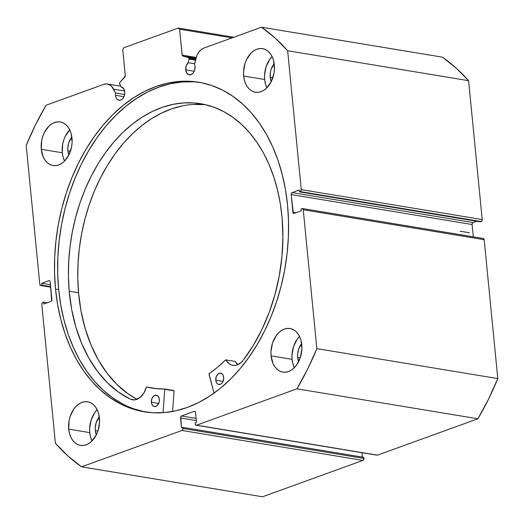 <?xml version="1.0" encoding="UTF-8"?>
<svg xmlns="http://www.w3.org/2000/svg" width="524" height="524" viewBox="0 0 524 524"><rect width="100%" height="100%" fill="white"/><g stroke="black" fill="none" stroke-linecap="round" stroke-linejoin="round"><path stroke-width="0.79" d="M188.961 59.068L195.445 60.142L188.961 59.068L188.188 62.677L186.197 65.841L185.719 69.843L194.247 71.257L185.719 69.843L186.852 73.144L189.177 74.762L191.908 74.153L193.494 72.581L194.607 70.334L195.039 66.469A6.707 4.637 99.4 0 1 189.282 74.775A6.707 4.637 99.4 0 1 185.719 69.843A6.707 4.637 99.4 0 1 188.188 62.677L194.673 63.751L188.188 62.677L188.961 59.068A1.31 0.904 99.4 0 0 188.994 58.505A1.31 0.904 99.4 0 1 188.961 59.068M195.557 59.592L188.994 58.505L195.557 59.592M377.025 455.186L196.533 425.187A1.638 1.133 99.4 0 1 196.114 425.233L377.051 455.192A1.638 1.133 -80.6 0 0 377.476 455.146L477.895 418.774L296.951 388.821L477.895 418.774L377.476 455.146L196.533 425.187L296.951 388.821A243.863 168.479 99.4 0 0 316.856 348.63L497.8 378.59L488.479 399.249L477.895 418.774A243.863 168.479 -80.6 0 0 497.8 378.59L484.183 239.697L303.239 209.738L484.183 239.697A1.638 1.133 -80.6 0 0 483.311 238.492L484.183 239.697L497.8 378.59L316.856 348.63L303.239 209.738A1.638 1.133 99.4 0 0 302.374 208.532A1.638 1.133 99.4 0 0 301.948 208.578L301.156 208.866L301.339 210.753L294.18 213.347A1.638 1.133 99.4 0 1 293.754 213.386A1.638 1.133 99.4 0 1 292.89 212.187L295.975 212.698L292.89 212.187L291.161 194.574A1.638 1.133 99.4 0 1 292.143 192.59L473.087 222.549L476.729 221.233L473.087 222.549L292.143 192.59L299.302 189.996L299.492 191.882L300.285 191.594A1.638 1.133 99.4 0 0 301.267 189.616L482.211 219.569L481.982 220.807L481.229 221.554A1.638 1.133 -80.6 0 0 482.211 219.569L468.587 80.683L287.65 50.723L468.587 80.683L482.211 219.569L301.267 189.616L287.65 50.723A243.863 168.479 99.4 0 0 261.496 27.215L442.439 57.168L455.991 67.956L468.587 80.683A243.863 168.479 -80.6 0 0 442.439 57.168L261.496 27.215L203.987 48.044A14.613 10.1 99.4 0 0 195.583 59.481L194.542 64.367A6.707 4.637 99.4 0 1 195.039 66.469A6.707 4.637 -80.6 0 0 194.542 64.367L196.828 55.59L198.753 52.217L201.203 49.629L203.987 48.044L261.496 27.215L275.054 37.997L287.65 50.723L301.267 189.616L300.711 191.319L299.492 191.882L299.302 189.996L292.143 192.59L291.383 193.343L291.161 194.574L293.329 213.176L294.18 213.347L301.339 210.753L301.156 208.866L301.948 208.578L302.8 208.749L303.239 209.738L316.856 348.63L307.536 369.289L296.951 388.821L196.533 425.187L195.681 425.016L195.242 424.027L195.131 422.927L196.5 422.436L195.524 412.526L195.085 411.536L194.234 411.366L181.507 415.977L180.747 416.731L181.494 427.866L182.856 427.374L182.968 428.475L182.738 429.706L181.985 430.459L81.561 466.832L68.009 456.044L55.413 443.317L41.789 304.431L42.018 303.193L42.772 302.446L43.571 302.158L43.754 304.044L50.913 301.451L51.673 300.697L50.173 281.86L49.728 280.864L48.883 280.694L41.717 283.288L41.907 285.174L40.662 285.501L39.817 284.303L26.2 145.41L35.521 124.751L46.105 105.226L103.614 84.397L106.51 83.925L109.287 84.619L111.717 86.414L115.503 92.99A6.707 4.637 -80.6 0 0 115.444 95.296L123.972 96.711L115.444 95.296L116.04 97.634L117.252 99.364L118.902 100.208L120.736 100.058L122.472 98.918L123.841 96.973L124.647 94.517L124.764 91.923A6.707 4.637 99.4 0 1 119.007 100.228A6.707 4.637 99.4 0 1 115.444 95.296A6.707 4.637 99.4 0 1 115.503 92.99L124.653 94.51L115.503 92.99L113.61 89.172L124.62 90.993L113.61 89.172A14.613 10.1 99.4 0 0 107.381 84.017A14.613 10.1 99.4 0 0 103.614 84.397L46.105 105.226A243.863 168.479 99.4 0 0 26.2 145.41L39.817 284.303A1.638 1.133 99.4 0 0 40.689 285.508L50.69 287.165M121.103 86.977A6.707 4.637 99.4 0 1 121.195 86.991A6.707 4.637 99.4 0 1 124.764 91.923L123.559 88.53L121.103 86.977L119.57 83.702L119.976 82.32L125.302 76.072L122.76 49.78L123.743 47.802L178.311 28.041L179.601 29.2L182.214 55.465L182.778 56.075L188.352 57.555L188.994 58.505A1.31 0.904 99.4 0 0 188.352 57.555L195.747 58.78L182.778 56.075A1.31 0.904 99.4 0 1 182.142 55.125L196.127 57.437L182.142 55.125L179.601 29.2L178.311 28.041L233.835 37.23L178.311 28.041L123.743 47.802L122.76 49.78L125.308 75.711A1.31 0.904 99.4 0 1 124.889 77.041L119.976 82.32A1.31 0.904 99.4 0 0 119.701 84.154L121.103 86.977M55.524 289.032A167.018 115.391 99.4 0 1 198.812 82.242A167.018 115.391 99.4 0 1 287.532 205.008L285.436 189.485L282.233 174.512L277.969 160.239L272.683 146.805L266.421 134.334L259.242 122.95L251.219 112.758L242.435 103.863L232.964 96.344L222.897 90.279L212.338 85.72L201.386 82.713L190.147 81.292L178.73 81.462L167.241 83.231L155.798 86.578L144.506 91.471L133.469 97.857L122.799 105.684L112.601 114.867L102.973 125.328L93.999 136.96L85.779 149.648L78.377 163.278L71.88 177.715L66.338 192.819L61.806 208.441L58.334 224.436L55.957 240.654L54.686 256.924L54.542 273.109L55.524 289.032L57.627 304.555L60.823 319.529L65.087 333.801L70.373 347.235L76.642 359.706L83.814 371.09L91.838 381.282L100.628 390.177L110.099 397.696L120.16 403.768L130.718 408.32L141.67 411.327L152.91 412.748L164.326 412.578L175.815 410.809L187.258 407.462L198.557 402.57L209.587 396.183L220.257 388.356L230.455 379.173L240.09 368.713L249.057 357.08L257.284 344.392L264.679 330.762L271.183 316.326L276.724 301.221L281.25 285.6L284.722 269.605L287.106 253.387L288.377 237.117L288.514 220.938L287.532 205.008A167.018 115.391 99.4 0 1 144.244 411.799A167.018 115.391 99.4 0 1 55.524 289.032L58.675 289.556L55.524 289.032M200.384 82.517A167.018 115.391 -80.6 0 0 58.675 289.556A167.018 115.391 -80.6 0 0 145.829 412.041M299.512 336.428A22.093 15.268 -80.6 0 0 292.084 359.34A22.093 15.268 -80.6 0 0 294.337 367.665L292.785 363.374L292.084 359.34L271.072 355.861L292.084 359.34L291.973 355.095L293.519 346.613L297.173 339.224L299.636 336.303M301.765 344.746A22.093 15.268 99.4 0 1 282.809 372.106A22.093 15.268 99.4 0 1 271.072 355.861L273.037 363.564L274.818 366.715L277.039 369.243L279.626 371.038L282.469 372.04L285.469 372.204L288.501 371.529L291.455 370.036L294.213 367.789L296.676 364.868L300.337 357.473L301.876 348.997L301.064 340.711L299.8 337.05L298.025 333.893L295.798 331.365L293.217 329.57L290.368 328.568L287.375 328.404L284.336 329.079L281.381 330.572L278.624 332.825L276.161 335.746L272.506 343.135L270.96 351.617L271.072 355.861A22.093 15.268 99.4 0 1 290.027 328.509A22.093 15.268 99.4 0 1 301.765 344.746M97.169 409.709A22.093 15.268 -80.6 0 0 89.748 432.627A22.093 15.268 -80.6 0 0 92.001 440.946L90.449 436.656L89.748 432.627L68.736 429.143L89.748 432.627L89.637 428.377L91.176 419.894L94.837 412.506L97.3 409.585M99.429 418.028A22.093 15.268 99.4 0 1 80.473 445.387A22.093 15.268 99.4 0 1 68.736 429.143L69.437 433.178L70.701 436.846L72.476 440.003L74.703 442.525L77.283 444.326L80.133 445.321L83.126 445.492L86.159 444.811L89.113 443.317L91.877 441.07L96.403 434.665L97.995 430.761L99.534 422.279L98.728 413.993L97.464 410.331L95.682 407.174L93.462 404.652L90.875 402.851L88.032 401.849L85.032 401.685L81.999 402.36L79.045 403.853L76.288 406.107L73.825 409.028L70.164 416.416L69.103 420.602L68.736 429.143A22.093 15.268 99.4 0 1 87.691 401.79A22.093 15.268 99.4 0 1 99.429 418.028M272.074 56.572A22.093 15.268 -80.6 0 0 264.646 79.491A22.093 15.268 -80.6 0 0 266.899 87.809L265.347 83.526L264.646 79.491L243.634 76.013L264.646 79.491L264.535 75.24L266.074 66.764L269.736 59.376L272.198 56.448M274.327 64.897A22.093 15.268 99.4 0 1 255.371 92.25A22.093 15.268 99.4 0 1 243.634 76.013L244.335 80.048L245.599 83.709L247.374 86.866L249.601 89.394L252.182 91.189L255.031 92.191L258.024 92.355L261.063 91.68L264.017 90.187L266.775 87.934L271.301 81.534L273.954 73.439L274.438 69.142L273.626 60.863L272.362 57.195L270.581 54.038L268.36 51.516L265.773 49.721L262.93 48.719L259.93 48.555L256.898 49.23L253.944 50.723L251.186 52.97L246.653 59.376L245.062 63.286L243.522 71.762L243.634 76.013A22.093 15.268 99.4 0 1 262.589 48.653A22.093 15.268 99.4 0 1 274.327 64.897M69.731 129.86A22.093 15.268 -80.6 0 0 62.304 152.772A22.093 15.268 -80.6 0 0 64.563 161.091L63.004 156.807L62.304 152.772L41.291 149.294L62.304 152.772L62.677 144.231L63.738 140.046L65.33 136.135L69.856 129.736M71.985 138.179A22.093 15.268 99.4 0 1 53.029 165.532A22.093 15.268 99.4 0 1 41.291 149.294L43.256 156.99L45.038 160.148L47.258 162.676L49.846 164.471L52.688 165.473L55.688 165.636L58.721 164.962L61.675 163.468L64.432 161.215L68.965 154.816L71.618 146.727L72.096 142.423L71.284 134.144L70.02 130.476L68.244 127.325L66.017 124.797L63.437 123.002L60.588 122L57.594 121.837L54.562 122.511L51.607 124.005L48.843 126.251L44.317 132.657L42.726 136.567L41.665 140.746L41.291 149.294A22.093 15.268 99.4 0 1 60.247 121.935A22.093 15.268 99.4 0 1 71.985 138.179M67.878 150.755L70.465 151.187L67.878 150.755A14.076 9.727 99.4 0 1 71.847 136.993L68.788 142.646L67.806 148.05L67.878 150.755A14.076 9.727 99.4 0 0 68.86 155.019L67.878 150.755M270.214 77.473L272.801 77.899L270.214 77.473A14.076 9.727 99.4 0 1 274.183 63.712L271.124 69.365L270.45 72.03L270.214 77.473A14.076 9.727 99.4 0 0 271.203 81.737L270.214 77.473M95.316 430.61L97.903 431.036L95.316 430.61A14.076 9.727 99.4 0 1 99.285 416.849L96.226 422.501L95.244 427.898L95.316 430.61A14.076 9.727 99.4 0 0 96.298 434.868L95.316 430.61M297.658 357.322L300.245 357.754L297.658 357.322A14.076 9.727 99.4 0 1 301.621 343.567L298.569 349.213L297.586 354.617L297.658 357.322A14.076 9.727 99.4 0 0 298.641 361.586L297.658 357.322M481.229 221.554L480.429 221.842L299.492 191.882L480.429 221.842L481.229 221.554L300.285 191.594L481.229 221.554M473.087 222.549L472.327 223.303L472.104 224.534L473.31 236.835L472.104 224.534L291.161 194.574L472.104 224.534A1.638 1.133 -80.6 0 1 473.087 222.549M361.927 452.684L362.359 457.092L361.927 452.684M196.114 425.233A1.638 1.133 99.4 0 1 195.242 424.027L195.131 422.927L196.5 422.436L195.524 412.526A1.638 1.133 99.4 0 0 194.659 411.327L194.659 411.327A1.638 1.133 99.4 0 0 194.234 411.366L195.046 411.504L194.234 411.366L181.507 415.977L196.1 418.394L181.507 415.977A1.638 1.133 99.4 0 0 180.525 417.962L196.317 420.576L180.525 417.962L181.494 427.866L182.856 427.374L363.8 457.334L363.905 458.435L182.968 428.475L182.856 427.374L363.8 457.334L363.879 459.063L362.922 460.419L262.504 496.785L81.561 466.832L181.985 430.459L362.922 460.419L262.504 496.785L81.561 466.832A243.863 168.479 99.4 0 1 55.413 443.317L41.789 304.431A1.638 1.133 99.4 0 1 42.772 302.446L43.571 302.158L47.271 302.767L43.571 302.158L43.754 304.044L50.913 301.451A1.638 1.133 99.4 0 0 51.896 299.466L50.173 281.86A1.638 1.133 99.4 0 0 49.302 280.654A1.638 1.133 99.4 0 0 48.883 280.694L49.688 280.831L48.883 280.694L41.717 283.288L50.455 284.735L41.717 283.288L41.907 285.174L50.638 286.621L41.907 285.174L41.108 285.462A1.638 1.133 99.4 0 1 40.689 285.508M232.04 37.879L179.601 29.2L232.04 37.879M50.684 287.047L41.108 285.462L50.684 287.047M181.985 430.459L362.922 460.419A1.638 1.133 -80.6 0 0 363.905 458.435L182.968 428.475A1.638 1.133 99.4 0 1 181.985 430.459M193.304 81.81L181.88 81.986L170.398 83.755L158.949 87.102L147.657 91.988L136.62 98.381L125.95 106.202L115.752 115.391L106.123 125.852L97.15 137.478L88.929 150.172L81.528 163.802L75.03 178.239L69.489 193.336L64.956 208.965L61.485 224.96L59.107 241.171L57.837 257.448L57.692 273.626L58.675 289.556L60.777 305.079L63.974 320.053L68.238 334.319L73.53 347.759L79.792 360.23L86.971 371.614L94.988 381.806L103.778 390.701L113.25 398.22L123.31 404.286M133.869 408.844L144.821 411.851M195.884 58.243L182.778 56.075L195.884 58.243M460.124 231.215L469.465 232.761L460.124 231.215M225.818 359.818L225.648 359.883A142.39 98.374 99.4 0 1 209.063 373.71L214.015 393.144L208.945 373.861L217.532 367.304L225.733 359.831L229.401 363.918L231.543 365.031L233.855 365.477L236.232 365.241L240.837 362.805L242.867 360.702L252.902 346.076L261.692 329.989L269.1 312.684L275.008 294.455L279.318 275.578L281.964 256.374L282.901 237.136L282.115 218.187A153.015 105.717 99.4 0 1 242.867 360.702L242.867 360.695A16.912 11.685 99.4 0 1 232.898 365.379A16.912 11.685 99.4 0 1 225.955 359.923L235.296 361.468L237.804 364.717A16.912 11.685 -80.6 0 1 235.296 361.468L235.001 361.422M223.722 377.45A5.731 3.956 99.4 0 1 218.803 384.472A5.731 3.956 99.4 0 1 215.757 380.188L223.073 381.4L215.757 380.188L216.694 383.024L217.932 384.171L220.224 384.341L221.711 383.398L222.903 381.76L223.741 378.557L223.237 375.446L222.215 373.946L220.041 373.134L217.768 374.241L216.157 376.887L215.757 380.188A5.731 3.956 99.4 0 1 220.676 373.167A5.731 3.956 99.4 0 1 223.722 377.45M159.342 399.53A5.731 3.956 99.4 0 1 154.423 406.545A5.731 3.956 99.4 0 1 151.37 402.262L158.687 403.473L151.37 402.262L151.862 404.273L153.545 406.244L155.058 406.578L157.331 405.471L158.942 402.825L159.362 400.631L159.172 398.476L157.829 396.026L155.654 395.214L153.381 396.314L151.77 398.961L151.37 402.262A5.731 3.956 99.4 0 1 156.29 395.247A5.731 3.956 99.4 0 1 159.342 399.53M69.194 291.193A153.015 105.717 99.4 0 1 200.653 103.726A153.015 105.717 99.4 0 1 282.115 218.187L280.333 203.902L277.543 190.114L273.764 176.942L269.048 164.516L263.428 152.969L256.963 142.39L249.719 132.9L241.761 124.581L233.16 117.514L224.01 111.769L214.395 107.4L204.406 104.453L194.142 102.946L183.695 102.907L173.175 104.328L162.676 107.191L152.307 111.481L142.161 117.147L132.33 124.142L122.924 132.389L114.022 141.814L105.717 152.333L98.086 163.829L91.202 176.208L85.124 189.334L79.923 203.096L75.646 217.355L72.332 231.968L70.013 246.804L68.71 261.718L68.434 276.561L69.194 291.193L78.535 292.739L69.194 291.193L71.69 309.56L75.856 327.042L81.633 343.364L88.91 358.265L97.588 371.496L107.518 382.854L118.542 392.149L130.489 399.236A153.015 105.717 99.4 0 1 69.194 291.193M193.035 104.453L205.297 104.649A153.015 105.717 -80.6 0 0 78.535 292.739A153.015 105.717 -80.6 0 0 136.954 399.327L127.882 393.694L116.859 384.4L106.929 373.042L98.25 359.811L90.966 344.91L85.196 328.587L81.03 311.105L78.535 292.739L77.775 278.106L78.043 263.264L79.347 248.35L81.672 233.514L84.986 218.901L89.263 204.642L94.464 190.88L100.536 177.754L107.427 165.374L115.057 153.879L123.363 143.366L132.264 133.934L141.67 125.688L151.495 118.693L161.647 113.027L172.016 108.737L182.516 105.874M172.579 411.464L174.079 390.839L164.739 389.293L163.043 412.676L164.739 389.293L174.079 390.839L172.579 411.464M164.569 388.978L164.536 388.978A142.39 98.374 99.4 0 1 151.77 388.074A142.39 98.374 99.4 0 1 146.556 387L146.275 387.243A16.912 11.685 99.4 0 1 132.454 399.819A16.912 11.685 99.4 0 1 130.489 399.229L132.762 399.864L135.133 399.819L139.79 397.729L143.714 393.301L146.471 387.007L155.464 388.585L164.569 388.978L173.903 390.524M155.811 388.553L155.897 388.546A142.39 98.374 -80.6 0 0 156.466 388.69M146.543 387L155.87 388.546M173.876 390.524L164.595 388.985M130.489 399.229L134.504 399.897L130.489 399.229M302.374 208.532L483.311 238.492M107.466 84.03L120.73 86.224"/></g></svg>
